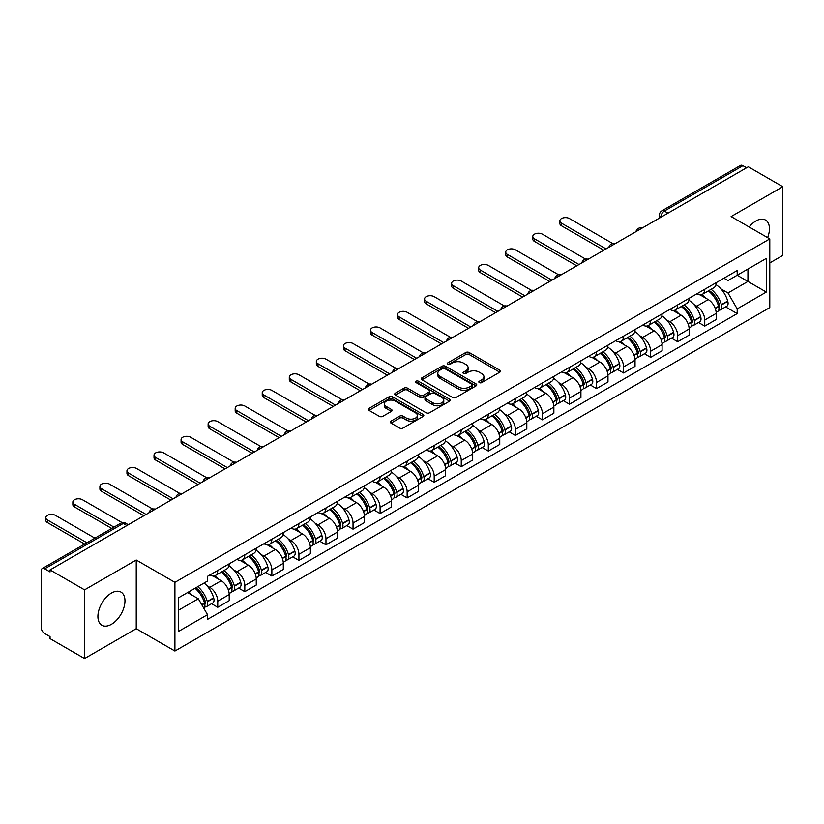 <?xml version="1.0" encoding="UTF-8"?>
<svg xmlns="http://www.w3.org/2000/svg" width="824" height="824" viewBox="0 0 824 824"><rect width="100%" height="100%" fill="white"/><g stroke="black" fill="none" stroke-linecap="round" stroke-linejoin="round"><path stroke-width="1.24" d="M479.341 382.614A1.689 0.968 0 0 0 481.721 382.614L499.808 372.17A2.41 1.391 0 0 0 500.518 371.181A2.41 1.391 0 0 0 499.808 370.203L469.165 352.507A2.41 1.391 0 0 0 465.766 352.507L447.679 362.951A1.689 0.968 0 0 0 447.185 363.642A1.689 0.968 0 0 0 447.679 364.332A1.689 0.968 0 0 0 450.058 364.332L452.397 362.982A7.704 4.45 0 0 1 463.294 362.982L465.848 364.455A7.704 4.45 0 0 1 468.104 367.597A7.704 4.45 0 0 1 465.848 370.748L463.51 372.098A1.689 0.968 0 0 0 463.016 372.788A1.689 0.968 0 0 0 463.51 373.468A1.689 0.968 0 0 0 465.89 373.468L468.238 372.118A7.704 4.45 0 0 1 479.125 372.118L481.679 373.591A7.704 4.45 0 0 1 483.935 376.743A7.704 4.45 0 0 1 481.679 379.885L479.341 381.234A1.689 0.968 0 0 0 478.847 381.924A1.689 0.968 0 0 0 479.341 382.614L479.341 381.234M111.436 624.304A19.127 11.042 120 0 0 123.94 607.442A19.127 11.042 120 0 0 121.004 592.106A19.127 11.042 120 0 0 111.436 593.053A19.127 11.042 120 0 0 98.942 609.914A19.127 11.042 120 0 0 101.877 625.251A19.127 11.042 120 0 0 111.436 624.304M767.628 237.642A19.127 11.042 120 0 0 765.486 220.029A19.127 11.042 120 0 0 755.917 220.976A19.127 11.042 120 0 0 749.15 226.981M391.029 421.116A2.41 1.391 0 0 0 390.329 422.094A2.41 1.391 0 0 0 391.029 423.083L399.63 428.047A2.41 1.391 0 0 0 403.029 428.047L423.124 416.45A2.41 1.391 0 0 0 423.824 415.461A2.41 1.391 0 0 0 423.124 414.482L392.482 396.787A2.41 1.391 0 0 0 389.072 396.787L368.987 408.385A2.41 1.391 0 0 0 368.276 409.373A2.41 1.391 0 0 0 368.987 410.352L379.37 416.347A2.41 1.391 0 0 0 382.779 416.347L391.369 411.382A2.41 1.391 0 0 0 392.08 410.404A2.41 1.391 0 0 0 391.369 409.415L386.219 406.448A6.438 3.718 0 0 1 384.334 403.812A6.438 3.718 0 0 1 388.31 400.382A6.438 3.718 0 0 1 395.324 401.185L415.502 412.834A6.438 3.718 0 0 1 417.387 415.461A6.438 3.718 0 0 1 413.411 418.901A6.438 3.718 0 0 1 406.397 418.087L403.029 416.151A2.41 1.391 0 0 0 399.63 416.151L391.029 421.116L391.029 423.083M174.915 582.341L136.238 560.011L84.563 589.85L50.048 569.93L748.285 166.798L782.8 186.729L731.115 216.568L769.791 238.898L174.915 582.341L174.915 651.032L769.791 307.589L769.791 238.898M452.572 397.477A2.41 1.391 0 0 0 455.981 397.477L476.066 385.879A2.41 1.391 0 0 0 476.766 384.901A2.41 1.391 0 0 0 476.066 383.912L445.423 366.227A2.41 1.391 0 0 0 442.014 366.227L421.929 377.825A2.41 1.391 0 0 0 421.219 378.803A2.41 1.391 0 0 0 421.929 379.782L452.572 397.477M416.728 382.975A1.689 0.968 0 0 1 418.438 383.212L418.438 381.213L449.595 399.197A2.41 1.391 0 0 1 450.295 400.176A2.41 1.391 0 0 1 449.595 401.164L429.5 412.762A2.41 1.391 0 0 1 426.101 412.762L395.458 395.067L395.458 393.099A2.41 1.391 0 0 0 394.748 394.088A2.41 1.391 0 0 0 395.458 395.067M395.458 393.099L404.059 388.135A2.41 1.391 0 0 1 407.458 388.135L419.89 395.314A2.41 1.391 0 0 0 423.289 395.314L428.995 392.018A2.41 1.391 0 0 0 429.695 391.039A2.41 1.391 0 0 0 428.995 390.061L416.058 382.583A1.689 0.968 0 0 1 415.564 381.903A1.689 0.968 0 0 1 416.604 380.997A1.689 0.968 0 0 1 418.438 381.213M84.563 589.85L84.563 658.541L50.048 638.621L50.048 636.612L44.671 633.512A4.903 2.833 -120 0 1 41.2 627.507L41.2 570.826A4.903 2.833 -120 0 1 42.22 568.581L120.778 523.219A4.903 2.833 60 0 1 123.229 523.467L44.671 568.828A4.903 2.833 -120 0 0 42.22 568.581M769.791 262.928L782.8 255.419L782.8 186.729M84.563 658.541L136.238 628.702L174.915 651.032M50.048 569.93L50.048 571.928L44.671 568.828M667.986 213.159L664.35 211.057A4.903 2.833 60 0 0 661.888 210.82L740.457 165.459A4.903 2.833 60 0 1 742.908 165.696L664.35 211.057A4.903 2.833 120 0 0 660.879 217.062L660.879 217.268M746.554 167.797L742.908 165.696M704.757 289.265A11.278 6.51 60 0 1 702.419 294.322L713.862 287.72A11.278 6.51 -120 0 0 716.2 282.653M693.89 304.519L696.774 306.188A11.278 6.51 60 0 1 704.757 320L716.2 313.388A11.278 6.51 -120 0 0 708.228 299.576L700.029 294.848M716.2 313.388L716.2 319.506L704.757 326.108L698.546 322.524M702.419 294.322A11.278 6.51 60 0 1 696.867 293.818M704.757 320L704.757 326.108M677.699 304.88A11.278 6.51 60 0 1 675.361 309.948L686.814 303.335A11.278 6.51 -120 0 0 689.142 298.278M671.488 338.149L677.699 341.733L689.142 335.121L689.142 329.013A11.278 6.51 -120 0 0 681.17 315.19L672.971 310.463M675.361 309.948A11.278 6.51 60 0 1 669.809 309.433M666.832 320.134L669.727 321.803A11.278 6.51 60 0 1 677.699 335.626L677.699 341.733M650.641 320.505A11.278 6.51 60 0 1 648.303 325.562L659.756 318.96A11.278 6.51 -120 0 0 662.094 313.892M644.44 353.764L650.641 357.348L662.094 350.746L662.094 344.638A11.278 6.51 -120 0 0 654.112 330.815L645.923 326.088M648.303 325.562A11.278 6.51 60 0 1 642.751 325.058M639.784 335.759L642.669 337.428A11.278 6.51 60 0 1 650.641 351.24L650.641 357.348M623.593 336.12A11.278 6.51 60 0 1 621.255 341.188L632.698 334.575A11.278 6.51 -120 0 0 635.036 329.518M617.382 369.389L623.593 372.973L635.036 366.361L635.036 360.253A11.278 6.51 -120 0 0 627.054 346.441L618.865 341.702M621.255 341.188A11.278 6.51 60 0 1 615.693 340.683M612.726 351.374L615.61 353.043A11.278 6.51 60 0 1 623.593 366.865L623.593 372.973M596.535 351.745A11.278 6.51 60 0 1 594.197 356.802L605.64 350.2A11.278 6.51 -120 0 0 607.978 345.132M590.324 385.004L596.535 388.588L607.978 381.986L607.978 375.878A11.278 6.51 -120 0 0 600.006 362.055L591.807 357.328M594.197 356.802A11.278 6.51 60 0 1 588.645 356.298M585.668 366.999L588.552 368.668A11.278 6.51 60 0 1 596.535 382.48L596.535 388.588M569.477 367.36A11.278 6.51 60 0 1 567.139 372.427L578.592 365.815A11.278 6.51 -120 0 0 580.92 360.757M563.266 400.629L569.477 404.213L580.92 397.601L580.92 391.493A11.278 6.51 -120 0 0 572.948 377.68L564.749 372.942M567.139 372.427A11.278 6.51 60 0 1 561.587 371.923M558.61 382.614L561.494 384.283A11.278 6.51 60 0 1 569.477 398.105L569.477 404.213M542.419 382.985A11.278 6.51 60 0 1 540.081 388.053L551.534 381.44A11.278 6.51 -120 0 0 553.872 376.372M536.218 416.244L542.419 419.828L553.872 413.226L553.872 407.118A11.278 6.51 -120 0 0 545.89 393.295L537.701 388.567M540.081 388.053A11.278 6.51 60 0 1 534.529 387.538M531.562 398.239L534.446 399.908A11.278 6.51 60 0 1 542.419 413.72L542.419 419.828M515.371 398.6A11.278 6.51 60 0 1 513.033 403.667L524.476 397.055A11.278 6.51 -120 0 0 526.814 391.997M509.16 431.869L515.371 435.453L526.814 428.841L526.814 422.733A11.278 6.51 -120 0 0 518.832 408.92L510.643 404.182M513.033 403.667A11.278 6.51 60 0 1 507.471 403.163M504.504 413.864L507.388 415.523A11.278 6.51 60 0 1 515.371 429.345L515.371 435.453M488.313 414.225A11.278 6.51 60 0 1 485.975 419.292L497.418 412.68A11.278 6.51 -120 0 0 499.756 407.612M482.102 447.494L488.313 451.068L499.756 444.466L499.756 438.358A11.278 6.51 -120 0 0 491.784 424.535L483.585 419.807M485.975 419.292A11.278 6.51 60 0 1 480.423 418.777M477.446 429.479L480.33 431.148A11.278 6.51 60 0 1 488.313 444.96L488.313 451.068M461.255 429.84A11.278 6.51 60 0 1 458.917 434.907L470.36 428.305A11.278 6.51 -120 0 0 472.698 423.237M455.044 463.109L461.255 466.693L472.698 460.08L472.698 453.973A11.278 6.51 -120 0 0 464.726 440.16L456.527 435.433M458.917 434.907A11.278 6.51 60 0 1 453.365 434.403M450.388 445.104L453.272 446.762A11.278 6.51 60 0 1 461.255 460.585L461.255 466.693M434.197 445.465A11.278 6.51 60 0 1 431.858 450.532L443.312 443.92A11.278 6.51 -120 0 0 445.65 438.852M427.996 478.734L434.197 482.318L445.65 475.706L445.65 469.598A11.278 6.51 -120 0 0 437.668 455.775L429.479 451.047M431.858 450.532A11.278 6.51 60 0 1 426.307 450.017M423.34 460.719L426.224 462.388A11.278 6.51 60 0 1 434.197 476.21L434.197 482.318M407.138 461.09A11.278 6.51 60 0 1 404.811 466.147L416.254 459.545A11.278 6.51 -120 0 0 418.592 454.477M400.938 494.349L407.149 497.933L418.592 491.32L418.592 485.212A11.278 6.51 -120 0 0 410.609 471.4L402.421 466.672M404.811 466.147A11.278 6.51 60 0 1 399.249 465.642M396.282 476.344L399.166 478.002A11.278 6.51 60 0 1 407.149 491.825L407.149 497.933M380.091 476.705A11.278 6.51 60 0 1 377.752 481.772L389.196 475.16A11.278 6.51 -120 0 0 391.534 470.092M373.88 509.974L380.091 513.558L391.534 506.945L391.534 500.838A11.278 6.51 -120 0 0 383.562 487.015L375.363 482.287M377.752 481.772A11.278 6.51 60 0 1 372.201 481.257M369.224 491.959L372.108 493.627A11.278 6.51 60 0 1 380.091 507.45L380.091 513.558M353.033 492.33A11.278 6.51 60 0 1 350.694 497.387L362.138 490.785A11.278 6.51 -120 0 0 364.476 485.717M346.822 525.588L353.033 529.173L364.476 522.571L364.476 516.463A11.278 6.51 -120 0 0 356.504 502.64L348.305 497.912M350.694 497.387A11.278 6.51 60 0 1 345.143 496.882M342.166 507.584L345.05 509.253A11.278 6.51 60 0 1 353.033 523.065L353.033 529.173M325.974 507.945A11.278 6.51 60 0 1 323.636 513.012L335.09 506.399A11.278 6.51 -120 0 0 337.428 501.342M319.774 541.214L325.974 544.798L337.428 538.185L337.428 532.077A11.278 6.51 -120 0 0 329.446 518.265L321.257 513.527M323.636 513.012A11.278 6.51 60 0 1 318.085 512.497M315.118 523.199L318.002 524.867A11.278 6.51 60 0 1 325.974 538.69L325.974 544.798M298.916 523.57A11.278 6.51 60 0 1 296.589 528.627L308.032 522.025A11.278 6.51 -120 0 0 310.37 516.957M292.716 556.828L298.927 560.413L310.37 553.81L310.37 547.702A11.278 6.51 -120 0 0 302.387 533.88L294.199 529.152M296.589 528.627A11.278 6.51 60 0 1 291.026 528.122M288.06 538.824L290.944 540.493A11.278 6.51 60 0 1 298.927 554.305L298.927 560.413M271.868 539.184A11.278 6.51 60 0 1 269.53 544.252L280.974 537.639A11.278 6.51 -120 0 0 283.312 532.582M265.658 572.453L271.868 576.038L283.312 569.425L283.312 563.317A11.278 6.51 -120 0 0 275.34 549.505L267.141 544.767M269.53 544.252A11.278 6.51 60 0 1 263.979 543.747M261.002 554.439L263.886 556.107A11.278 6.51 60 0 1 271.868 569.93L271.868 576.038M244.81 554.809A11.278 6.51 60 0 1 242.472 559.877L253.916 553.264A11.278 6.51 -120 0 0 256.254 548.197M238.6 588.068L244.81 591.653L256.254 585.05L256.254 578.942A11.278 6.51 -120 0 0 248.282 565.12L240.083 560.392M242.472 559.877A11.278 6.51 60 0 1 236.921 559.362M233.944 570.064L236.828 571.732A11.278 6.51 60 0 1 244.81 585.545L244.81 591.653M217.752 570.424A11.278 6.51 60 0 1 215.414 575.492L226.868 568.879A11.278 6.51 -120 0 0 229.206 563.822M211.552 603.693L217.752 607.278L229.206 600.665L229.206 594.557A11.278 6.51 -120 0 0 221.223 580.745L213.035 576.007M215.414 575.492A11.278 6.51 60 0 1 209.863 574.987M206.886 585.689L209.78 587.347A11.278 6.51 60 0 1 217.752 601.17L217.752 607.278M723.915 278.193L727.994 280.551L766.32 258.417L747.945 269.036L747.945 281.447L727.994 292.963L720.949 288.894M178.386 610.285L198.327 598.77L207.524 614.683L178.386 631.503L178.386 597.864L207.524 581.044L207.524 576.337L737.192 270.54L737.192 275.247L766.32 292.067L737.192 308.887L727.994 292.963M766.32 258.417L766.32 292.067M207.524 614.683L207.524 619.391L737.192 313.594L737.192 308.887M136.238 560.011L136.238 628.702M198.327 598.77L187.573 592.559M725.604 306.909L737.192 313.594M480.011 382.851L481.679 381.883A7.704 4.45 0 0 0 483.935 378.741L483.935 376.743M468.104 367.597L468.104 369.605A7.704 4.45 0 0 1 465.848 372.747L464.18 373.705M499.777 372.191L469.165 354.516A2.41 1.391 0 0 0 465.766 354.516L448.349 364.568M476.035 385.9L445.423 368.225A2.41 1.391 0 0 0 442.014 368.225L421.96 379.802M471.812 385.581A1.689 0.968 0 0 0 472.307 384.901A1.689 0.968 0 0 0 471.812 384.211L444.909 368.678A1.689 0.968 0 0 0 442.529 368.678L440.057 370.1A7.704 4.45 0 0 0 437.802 373.251A7.704 4.45 0 0 0 440.057 376.393L458.443 387.012A7.704 4.45 0 0 0 469.34 387.012L471.812 385.581L471.812 387.589A1.689 0.968 0 0 0 472.307 386.899L472.307 384.901M437.802 373.251L437.802 375.25A7.704 4.45 0 0 0 440.057 378.401L440.057 376.393M471.812 387.589L469.34 389.01A7.704 4.45 0 0 1 458.443 389.01L440.057 378.401M395.489 395.087L404.059 390.143L404.059 388.135M429.695 391.039L429.695 393.038A2.41 1.391 0 0 1 428.995 394.026L423.289 397.322A2.41 1.391 0 0 1 419.89 397.322L407.458 390.143A2.41 1.391 0 0 0 404.059 390.143M418.438 383.212L449.564 401.185M432.785 402.761A6.438 3.718 0 0 0 439.8 403.564A6.438 3.718 0 0 0 443.776 400.134A6.438 3.718 0 0 0 441.891 397.498L434.784 393.398A2.41 1.391 0 0 0 431.374 393.398L425.678 396.694A2.41 1.391 0 0 0 424.968 397.673A2.41 1.391 0 0 0 425.678 398.662L432.785 402.761L432.785 404.759A6.438 3.718 0 0 0 439.8 405.573A6.438 3.718 0 0 0 443.776 402.133L443.776 400.134M424.968 397.673L424.968 399.681A2.41 1.391 0 0 0 425.678 400.66L425.678 398.662M432.785 404.759L425.678 400.66M417.387 415.461L417.387 417.469A6.438 3.718 0 0 1 413.411 420.899A6.438 3.718 0 0 1 406.397 420.096L403.029 418.149A2.41 1.391 0 0 0 399.63 418.149L391.06 423.103M384.334 403.812L384.334 405.82A6.438 3.718 0 0 0 386.219 408.447L386.219 406.448M391.369 409.415L391.369 411.382L386.219 408.447M423.093 416.46L392.482 398.795A2.41 1.391 0 0 0 389.072 398.795L369.018 410.373L368.987 408.385M709.011 290.522A15.45 8.92 60 0 1 709.093 290.563A15.45 8.92 60 0 1 719.259 304.427L719.352 304.746A3.008 1.73 60 0 1 718.878 307.105A3.008 1.73 60 0 1 718.806 307.146M612.675 243.513L569.477 218.566A5.644 3.255 -0 0 0 563.328 217.866A5.644 3.255 -0 0 0 559.846 220.873A5.644 3.255 -0 0 0 561.494 223.17L561.494 225.776A5.644 3.255 180 0 1 559.846 223.479L559.846 220.873M708.341 290.913A18.643 10.763 60 0 1 718.579 306.291L718.672 306.61A6.19 3.574 60 0 1 717.694 311.472L716.159 312.358M718.755 310.102A6.19 3.574 -120 0 0 720.464 309.865A6.19 3.574 -120 0 0 721.443 305.004L721.361 304.684A18.643 10.763 -120 0 0 711.112 289.306M715.963 284.63A18.643 10.763 60 0 1 727.685 301.028L727.777 301.347A6.19 3.574 60 0 1 726.799 306.219L720.464 309.865M603.817 250.208L561.494 225.776M701.976 294.539A18.643 10.763 60 0 1 705.869 298.216M606.073 248.91L561.494 223.17M714.933 298.247L717.313 299.617M681.953 306.137A15.45 8.92 60 0 1 682.035 306.188A15.45 8.92 60 0 1 692.201 320.052L692.294 320.371A3.008 1.73 60 0 1 691.82 322.73A3.008 1.73 60 0 1 691.748 322.761M585.617 259.127L542.419 234.191A5.644 3.255 -0 0 0 536.269 233.48A5.644 3.255 -0 0 0 532.788 236.488A5.644 3.255 -0 0 0 534.446 238.795L534.446 241.401A5.644 3.255 180 0 1 532.788 239.094L532.788 236.488M681.283 306.528A18.643 10.763 60 0 1 691.521 321.906L691.614 322.225A6.19 3.574 60 0 1 690.636 327.097L689.101 327.983M691.697 325.727A6.19 3.574 -120 0 0 693.417 325.49A6.19 3.574 -120 0 0 694.395 320.629L694.302 320.309A18.643 10.763 -120 0 0 684.054 304.932M688.916 300.255A18.643 10.763 60 0 1 700.627 316.653L700.719 316.972A6.19 3.574 60 0 1 699.741 321.834L693.417 325.49M576.759 265.833L534.446 241.401M674.928 310.164A18.643 10.763 60 0 1 678.822 313.841M579.014 264.525L534.446 238.795M687.875 313.862L690.255 315.232M654.905 321.762A15.45 8.92 60 0 1 654.977 321.803A15.45 8.92 60 0 1 665.143 335.667L665.236 335.986A3.008 1.73 60 0 1 664.762 338.345A3.008 1.73 60 0 1 664.7 338.386M558.569 274.752L515.371 249.806A5.644 3.255 -0 0 0 509.222 249.106A5.644 3.255 -0 0 0 505.74 252.113A5.644 3.255 -0 0 0 507.388 254.42L507.388 257.016A5.644 3.255 180 0 1 505.74 254.719L505.74 252.113M654.225 322.153A18.643 10.763 60 0 1 664.474 337.531L664.566 337.85A6.19 3.574 60 0 1 663.588 342.712L662.043 343.598M664.638 341.342A6.19 3.574 -120 0 0 666.359 341.115A6.19 3.574 -120 0 0 667.337 336.243L667.244 335.924A18.643 10.763 -120 0 0 657.006 320.546M661.857 315.87A18.643 10.763 60 0 1 673.579 332.268L673.671 332.597A6.19 3.574 60 0 1 672.693 337.459L666.359 341.115M549.701 281.447L507.388 257.016M647.87 325.779A18.643 10.763 60 0 1 651.763 329.456M551.956 280.15L507.388 254.42M660.827 329.487L663.196 330.857M627.847 337.377A15.45 8.92 60 0 1 627.929 337.428A15.45 8.92 60 0 1 638.095 351.292L638.178 351.611A3.008 1.73 60 0 1 637.704 353.97A3.008 1.73 60 0 1 637.642 354.001M531.511 290.367L488.313 265.431A5.644 3.255 -0 0 0 482.164 264.72A5.644 3.255 -0 0 0 478.682 267.738A5.644 3.255 -0 0 0 480.33 270.035L480.33 272.641A5.644 3.255 180 0 1 478.682 270.334L478.682 267.738M627.167 337.768A18.643 10.763 60 0 1 637.416 353.146L637.508 353.465A6.19 3.574 60 0 1 636.53 358.337L634.985 359.223M637.591 356.967A6.19 3.574 -120 0 0 639.3 356.73A6.19 3.574 -120 0 0 640.279 351.869L640.186 351.549A18.643 10.763 -120 0 0 629.948 336.171M634.799 331.495A18.643 10.763 60 0 1 646.521 347.893L646.613 348.212A6.19 3.574 60 0 1 645.635 353.074L639.3 356.73M522.653 297.073L480.33 272.641M620.812 341.404A18.643 10.763 60 0 1 624.705 345.081M524.909 295.764L480.33 270.035M633.769 345.102L636.149 346.471M600.789 353.002A15.45 8.92 60 0 1 600.871 353.043A15.45 8.92 60 0 1 611.037 366.907L611.13 367.226A3.008 1.73 60 0 1 610.656 369.595A3.008 1.73 60 0 1 610.584 369.626M504.453 305.992L461.255 281.046A5.644 3.255 -0 0 0 455.106 280.345A5.644 3.255 -0 0 0 451.624 283.353A5.644 3.255 -0 0 0 453.272 285.66L453.272 288.256A5.644 3.255 180 0 1 451.624 285.959L451.624 283.353M600.119 353.393A18.643 10.763 60 0 1 610.357 368.771L610.45 369.09A6.19 3.574 60 0 1 609.472 373.952L607.937 374.838M610.533 372.582A6.19 3.574 -120 0 0 612.242 372.355A6.19 3.574 -120 0 0 613.221 367.483L613.138 367.164A18.643 10.763 -120 0 0 602.89 351.786M607.741 347.11A18.643 10.763 60 0 1 619.463 363.518L619.555 363.837A6.19 3.574 60 0 1 618.577 368.699L612.242 372.355M495.595 312.687L453.272 288.256M593.754 357.029A18.643 10.763 60 0 1 597.647 360.696M497.851 311.39L453.272 285.66M606.711 360.727L609.091 362.097M573.731 368.616A15.45 8.92 60 0 1 573.813 368.668A15.45 8.92 60 0 1 583.979 382.532L584.072 382.851A3.008 1.73 60 0 1 583.598 385.21A3.008 1.73 60 0 1 583.526 385.251M477.395 321.607L434.197 296.671A5.644 3.255 -0 0 0 428.047 295.96A5.644 3.255 -0 0 0 424.566 298.978A5.644 3.255 -0 0 0 426.224 301.275L426.224 303.881A5.644 3.255 180 0 1 424.566 301.574L424.566 298.978M573.061 369.008A18.643 10.763 60 0 1 583.299 384.386L583.392 384.715A6.19 3.574 60 0 1 582.414 389.577L580.879 390.463M583.474 388.207A6.19 3.574 -120 0 0 585.194 387.97A6.19 3.574 -120 0 0 586.173 383.108L586.08 382.789A18.643 10.763 -120 0 0 575.832 367.411M580.693 362.735A18.643 10.763 60 0 1 592.404 379.133L592.497 379.452A6.19 3.574 60 0 1 591.519 384.314L585.194 387.97M468.537 328.312L426.224 303.881M566.706 372.644A18.643 10.763 60 0 1 570.599 376.321M470.792 327.015L426.224 301.275M579.653 376.341L582.032 377.722M546.683 384.242A15.45 8.92 60 0 1 546.755 384.283A15.45 8.92 60 0 1 556.921 398.147L557.014 398.476A3.008 1.73 60 0 1 556.54 400.835A3.008 1.73 60 0 1 556.478 400.866M450.347 337.232L407.149 312.296A5.644 3.255 -0 0 0 401 311.585A5.644 3.255 -0 0 0 397.518 314.593A5.644 3.255 -0 0 0 399.166 316.9L399.166 319.506A5.644 3.255 180 0 1 397.518 317.199L397.518 314.593M546.003 384.633A18.643 10.763 60 0 1 556.251 400.011L556.334 400.33A6.19 3.574 60 0 1 555.366 405.192L553.821 406.088M556.416 403.822A6.19 3.574 -120 0 0 558.136 403.595A6.19 3.574 -120 0 0 559.115 398.734L559.022 398.404A18.643 10.763 -120 0 0 548.774 383.026M553.635 378.36A18.643 10.763 60 0 1 565.357 394.758L565.439 395.077A6.19 3.574 60 0 1 564.471 399.939L558.136 403.595M441.479 343.927L399.166 319.506M539.648 388.269A18.643 10.763 60 0 1 543.541 391.936M443.734 342.63L399.166 316.9M552.605 391.966L554.974 393.336M519.625 399.856A15.45 8.92 60 0 1 519.707 399.908A15.45 8.92 60 0 1 529.873 413.772L529.956 414.091A3.008 1.73 60 0 1 529.482 416.45A3.008 1.73 60 0 1 529.42 416.491M423.289 352.857L380.091 327.911A5.644 3.255 -0 0 0 373.942 327.21A5.644 3.255 -0 0 0 370.46 330.218A5.644 3.255 -0 0 0 372.108 332.515L372.108 335.121A5.644 3.255 180 0 1 370.46 332.814L370.46 330.218M518.945 400.248A18.643 10.763 60 0 1 529.193 415.636L529.286 415.955A6.19 3.574 60 0 1 528.308 420.817L526.763 421.703M529.369 419.447A6.19 3.574 -120 0 0 531.078 419.21A6.19 3.574 -120 0 0 532.057 414.348L531.964 414.029A18.643 10.763 -120 0 0 521.726 398.651M526.577 393.975A18.643 10.763 60 0 1 538.299 410.373L538.391 410.692A6.19 3.574 60 0 1 537.413 415.553L531.078 419.21M414.431 359.552L372.108 335.121M512.59 403.884A18.643 10.763 60 0 1 516.483 407.561M416.687 358.255L372.108 332.515M525.547 407.581L527.926 408.962M492.567 415.481A15.45 8.92 60 0 1 492.649 415.523A15.45 8.92 60 0 1 502.815 429.397L502.908 429.716A3.008 1.73 60 0 1 502.434 432.075A3.008 1.73 60 0 1 502.362 432.106M396.231 368.472L353.033 343.536A5.644 3.255 -0 0 0 346.883 342.825A5.644 3.255 -0 0 0 343.402 345.833A5.644 3.255 -0 0 0 345.05 348.14L345.05 350.746A5.644 3.255 180 0 1 343.402 348.439L343.402 345.833M491.897 415.873A18.643 10.763 60 0 1 502.135 431.251L502.228 431.57A6.19 3.574 60 0 1 501.25 436.432L499.704 437.328M502.31 435.062A6.19 3.574 -120 0 0 504.02 434.835A6.19 3.574 -120 0 0 504.999 429.974L504.916 429.654A18.643 10.763 -120 0 0 494.668 414.266M499.519 409.6A18.643 10.763 60 0 1 511.241 425.998L511.333 426.317A6.19 3.574 60 0 1 510.355 431.179L504.02 434.835M387.373 375.178L345.05 350.746M485.532 419.509A18.643 10.763 60 0 1 489.425 423.176M389.628 373.869L345.05 348.14M498.489 423.206L500.868 424.576M465.509 431.107A15.45 8.92 60 0 1 465.591 431.148A15.45 8.92 60 0 1 475.757 445.012L475.85 445.331A3.008 1.73 60 0 1 475.376 447.69A3.008 1.73 60 0 1 475.304 447.731M369.173 384.097L325.974 359.151A5.644 3.255 -0 0 0 319.825 358.45A5.644 3.255 -0 0 0 316.344 361.458A5.644 3.255 -0 0 0 318.002 363.755L318.002 366.361A5.644 3.255 180 0 1 316.344 364.064L316.344 361.458M464.839 431.488A18.643 10.763 60 0 1 475.077 446.876L475.17 447.195A6.19 3.574 60 0 1 474.191 452.057L472.657 452.942M475.252 450.687A6.19 3.574 -120 0 0 476.972 450.45A6.19 3.574 -120 0 0 477.951 445.588L477.858 445.269A18.643 10.763 -120 0 0 467.61 429.891M472.471 425.215A18.643 10.763 60 0 1 484.182 441.613L484.275 441.932A6.19 3.574 60 0 1 483.297 446.793L476.972 450.45M360.315 390.792L318.002 366.361M458.484 435.123A18.643 10.763 60 0 1 462.367 438.801M362.57 389.494L318.002 363.755M471.431 438.821L473.81 440.201M438.461 446.721A15.45 8.92 60 0 1 438.533 446.762A15.45 8.92 60 0 1 448.699 460.637L448.792 460.956A3.008 1.73 60 0 1 448.318 463.315A3.008 1.73 60 0 1 448.256 463.346M342.125 399.712L298.927 374.776A5.644 3.255 -0 0 0 292.778 374.065A5.644 3.255 -0 0 0 289.296 377.073A5.644 3.255 -0 0 0 290.944 379.38L290.944 381.986A5.644 3.255 180 0 1 289.296 379.679L289.296 377.073M437.781 447.113A18.643 10.763 60 0 1 448.029 462.491L448.112 462.81A6.19 3.574 60 0 1 447.133 467.672L445.599 468.568M448.194 466.302A6.19 3.574 -120 0 0 449.914 466.075A6.19 3.574 -120 0 0 450.893 461.213L450.8 460.894A18.643 10.763 -120 0 0 440.552 445.506M445.413 440.84A18.643 10.763 60 0 1 457.135 457.238L457.217 457.557A6.19 3.574 60 0 1 456.238 462.418L449.914 466.075M333.257 406.417L290.944 381.986M431.426 450.749A18.643 10.763 60 0 1 435.319 454.426M335.512 405.109L290.944 379.38M444.383 454.446L446.752 455.816M411.403 462.346A15.45 8.92 60 0 1 411.475 462.388A15.45 8.92 60 0 1 421.651 476.251L421.733 476.571A3.008 1.73 60 0 1 421.26 478.929A3.008 1.73 60 0 1 421.198 478.971M315.067 415.337L271.868 390.391A5.644 3.255 -0 0 0 265.719 389.69A5.644 3.255 -0 0 0 262.238 392.698A5.644 3.255 -0 0 0 263.886 394.995L263.886 397.601A5.644 3.255 180 0 1 262.238 395.304L262.238 392.698M410.723 462.738A18.643 10.763 60 0 1 420.971 478.116L421.064 478.435A6.19 3.574 60 0 1 420.086 483.297L418.541 484.182M421.146 481.927A6.19 3.574 -120 0 0 422.856 481.69A6.19 3.574 -120 0 0 423.835 476.828L423.742 476.509A18.643 10.763 -120 0 0 413.504 461.131M418.355 456.455A18.643 10.763 60 0 1 430.077 472.852L430.169 473.172A6.19 3.574 60 0 1 429.191 478.044L422.856 481.69M306.209 422.032L263.886 397.601M404.368 466.363A18.643 10.763 60 0 1 408.261 470.041M308.464 420.734L263.886 394.995M417.325 470.071L419.704 471.441M384.344 477.961A15.45 8.92 60 0 1 384.427 478.013A15.45 8.92 60 0 1 394.593 491.877L394.686 492.196A3.008 1.73 60 0 1 394.212 494.554A3.008 1.73 60 0 1 394.14 494.585M288.009 430.952L244.81 406.016A5.644 3.255 -0 0 0 238.661 405.305A5.644 3.255 -0 0 0 235.18 408.313A5.644 3.255 -0 0 0 236.828 410.62L236.828 413.226A5.644 3.255 180 0 1 235.18 410.918L235.18 408.313M383.675 478.353A18.643 10.763 60 0 1 393.913 493.731L394.006 494.05A6.19 3.574 60 0 1 393.027 498.911L391.482 499.808M394.088 497.552A6.19 3.574 -120 0 0 395.798 497.315A6.19 3.574 -120 0 0 396.777 492.453L396.694 492.134A18.643 10.763 -120 0 0 386.446 476.756M391.297 472.08A18.643 10.763 60 0 1 403.018 488.478L403.111 488.797A6.19 3.574 60 0 1 402.133 493.658L395.798 497.315M279.151 437.657L236.828 413.226M377.31 481.988A18.643 10.763 60 0 1 381.203 485.666M281.406 436.349L236.828 410.62M390.267 485.686L392.646 487.056M357.286 493.586A15.45 8.92 60 0 1 357.369 493.627A15.45 8.92 60 0 1 367.535 507.491L367.628 507.811A3.008 1.73 60 0 1 367.154 510.169A3.008 1.73 60 0 1 367.082 510.211M260.95 446.577L217.752 421.631A5.644 3.255 -0 0 0 211.603 420.93A5.644 3.255 -0 0 0 208.122 423.938A5.644 3.255 -0 0 0 209.78 426.245L209.78 428.841A5.644 3.255 180 0 1 208.122 426.544L208.122 423.938M356.617 493.978A18.643 10.763 60 0 1 366.855 509.356L366.948 509.675A6.19 3.574 60 0 1 365.969 514.537L364.435 515.422M367.03 513.167A6.19 3.574 -120 0 0 368.75 512.93A6.19 3.574 -120 0 0 369.729 508.068L369.636 507.749A18.643 10.763 -120 0 0 359.388 492.371M364.249 487.695A18.643 10.763 60 0 1 375.96 504.092L376.053 504.422A6.19 3.574 60 0 1 375.075 509.284L368.75 512.93M252.093 453.272L209.78 428.841M350.262 497.603A18.643 10.763 60 0 1 354.145 501.28M254.348 451.974L209.78 426.245M363.209 501.311L365.588 502.681M330.239 509.201A15.45 8.92 60 0 1 330.311 509.253A15.45 8.92 60 0 1 340.477 523.116L340.57 523.436A3.008 1.73 60 0 1 340.096 525.794A3.008 1.73 60 0 1 340.034 525.825M233.903 462.192L190.694 437.256A5.644 3.255 -0 0 0 184.555 436.545A5.644 3.255 -0 0 0 181.074 439.553A5.644 3.255 -0 0 0 182.722 441.86L182.722 444.466A5.644 3.255 180 0 1 181.074 442.158L181.074 439.553M329.559 509.593A18.643 10.763 60 0 1 339.807 524.97L339.89 525.29A6.19 3.574 60 0 1 338.911 530.162L337.377 531.047M339.972 528.792A6.19 3.574 -120 0 0 341.692 528.555A6.19 3.574 -120 0 0 342.671 523.693L342.578 523.374A18.643 10.763 -120 0 0 332.329 507.996M337.191 503.32A18.643 10.763 60 0 1 348.913 519.717L348.995 520.037A6.19 3.574 60 0 1 348.016 524.898L341.692 528.555M225.034 468.897L182.722 444.466M323.204 513.228A18.643 10.763 60 0 1 327.097 516.906M227.29 467.589L182.722 441.86M336.161 516.926L338.53 518.296M303.181 524.826A15.45 8.92 60 0 1 303.253 524.867A15.45 8.92 60 0 1 313.429 538.731L313.511 539.051A3.008 1.73 60 0 1 313.038 541.409A3.008 1.73 60 0 1 312.976 541.45M206.845 477.817L163.646 452.87A5.644 3.255 -0 0 0 157.497 452.17A5.644 3.255 -0 0 0 154.016 455.178A5.644 3.255 -0 0 0 155.664 457.485L155.664 460.08A5.644 3.255 180 0 1 154.016 457.784L154.016 455.178M302.501 525.218A18.643 10.763 60 0 1 312.749 540.596L312.842 540.915A6.19 3.574 60 0 1 311.863 545.776L310.318 546.662M312.924 544.406A6.19 3.574 -120 0 0 314.634 544.18A6.19 3.574 -120 0 0 315.613 539.308L315.52 538.989A18.643 10.763 -120 0 0 305.282 523.611M310.133 518.935A18.643 10.763 60 0 1 321.854 535.342L321.947 535.662A6.19 3.574 60 0 1 320.969 540.523L314.634 544.18M197.987 484.512L155.664 460.08M296.146 528.843A18.643 10.763 60 0 1 300.039 532.52M200.242 483.214L155.664 457.485M309.103 532.551L311.482 533.921M276.122 540.441A15.45 8.92 60 0 1 276.205 540.493A15.45 8.92 60 0 1 286.371 554.356L286.464 554.676A3.008 1.73 60 0 1 285.99 557.034A3.008 1.73 60 0 1 285.918 557.065M179.787 493.432L136.588 468.496A5.644 3.255 -0 0 0 130.439 467.785A5.644 3.255 -0 0 0 126.958 470.803A5.644 3.255 -0 0 0 128.606 473.1L128.606 475.706A5.644 3.255 180 0 1 126.958 473.398L126.958 470.803M275.453 540.832A18.643 10.763 60 0 1 285.691 556.21L285.784 556.54A6.19 3.574 60 0 1 284.805 561.401L283.26 562.287M285.866 560.032A6.19 3.574 -120 0 0 287.576 559.795A6.19 3.574 -120 0 0 288.554 554.933L288.472 554.614A18.643 10.763 -120 0 0 278.224 539.236M283.075 534.56A18.643 10.763 60 0 1 294.796 550.957L294.889 551.277A6.19 3.574 60 0 1 293.911 556.138L287.576 559.795M170.928 500.137L128.606 475.706M269.088 544.468A18.643 10.763 60 0 1 272.981 548.145M173.184 498.839L128.606 473.1M282.045 548.166L284.424 549.546M249.064 556.066A15.45 8.92 60 0 1 249.147 556.107A15.45 8.92 60 0 1 259.313 569.971L259.406 570.301A3.008 1.73 60 0 1 258.932 572.659A3.008 1.73 60 0 1 258.86 572.69M152.728 509.057L109.53 484.121A5.644 3.255 -0 0 0 103.381 483.41A5.644 3.255 -0 0 0 99.9 486.418A5.644 3.255 -0 0 0 101.558 488.725L101.558 491.32A5.644 3.255 180 0 1 99.9 489.023L99.9 486.418M248.395 556.457A18.643 10.763 60 0 1 258.633 571.835L258.726 572.155A6.19 3.574 60 0 1 257.747 577.016L256.213 577.912M258.808 575.646A6.19 3.574 -120 0 0 260.528 575.42A6.19 3.574 -120 0 0 261.507 570.558L261.414 570.229A18.643 10.763 -120 0 0 251.166 554.851M256.027 550.185A18.643 10.763 60 0 1 267.738 566.582L267.831 566.902A6.19 3.574 60 0 1 266.852 571.763L260.528 575.42M143.87 515.752L101.558 491.32M242.04 560.093A18.643 10.763 60 0 1 245.923 563.76M146.126 514.454L101.558 488.725M254.987 563.791L257.366 565.161M222.017 571.681A15.45 8.92 60 0 1 222.089 571.732A15.45 8.92 60 0 1 232.255 585.596L232.347 585.916A3.008 1.73 60 0 1 231.874 588.274A3.008 1.73 60 0 1 231.802 588.315M122.21 522.673L82.472 499.735A5.644 3.255 -0 0 0 76.333 499.035A5.644 3.255 -0 0 0 72.852 502.043A5.644 3.255 -0 0 0 74.5 504.339L74.5 506.945A5.644 3.255 180 0 1 72.852 504.638L72.852 502.043M221.337 572.072A18.643 10.763 60 0 1 231.585 587.461L231.668 587.78A6.19 3.574 60 0 1 230.689 592.641L229.154 593.527M231.75 591.271A6.19 3.574 -120 0 0 233.47 591.035A6.19 3.574 -120 0 0 234.449 586.173L234.356 585.854A18.643 10.763 -120 0 0 224.107 570.476M228.969 565.8A18.643 10.763 60 0 1 240.69 582.197L240.773 582.516A6.19 3.574 60 0 1 239.794 587.378L233.47 591.035M111.734 528.442L74.5 506.945M214.982 575.708A18.643 10.763 60 0 1 218.875 579.385M113.99 527.144L74.5 504.339M227.939 579.406L230.308 580.786M195.793 587.811A15.45 8.92 60 0 1 205.207 601.221L205.289 601.541A3.008 1.73 60 0 1 204.815 603.899A3.008 1.73 60 0 1 204.754 603.93M94.915 538.154L55.424 515.361A5.644 3.255 -0 0 0 49.275 514.65A5.644 3.255 -0 0 0 45.794 517.657A5.644 3.255 -0 0 0 47.442 519.965L47.442 522.571A5.644 3.255 180 0 1 45.794 520.263L45.794 517.657M195.01 588.264A18.643 10.763 60 0 1 204.527 603.075L204.62 603.395A6.19 3.574 60 0 1 203.765 608.184M204.702 606.886A6.19 3.574 -120 0 0 206.412 606.66A6.19 3.574 -120 0 0 207.391 601.798L207.298 601.479A18.643 10.763 -120 0 0 197.781 586.667M204.115 583.011A18.643 10.763 60 0 1 213.632 597.822L213.725 598.142A6.19 3.574 60 0 1 212.747 603.003L206.412 606.66M84.687 544.067L47.442 522.571M188.675 591.92A18.643 10.763 60 0 1 191.817 595M86.932 542.759L47.442 519.965M200.881 595.031L203.26 596.401M661.054 217.165L660.879 217.062A4.903 2.833 0 0 1 659.437 215.064L659.437 218.092M244.81 585.545L256.254 578.942M271.868 569.93L283.312 563.317M298.927 554.305L310.37 547.702M325.974 538.69L337.428 532.077M353.033 523.065L364.476 516.463M380.091 507.45L391.534 500.838M407.149 491.825L418.592 485.212M434.197 476.21L445.65 469.598M461.255 460.585L472.698 453.973M488.313 444.96L499.756 438.358M515.371 429.345L526.814 422.733M542.419 413.72L553.872 407.118M569.477 398.105L580.92 391.493M596.535 382.48L607.978 375.878M623.593 366.865L635.036 360.253M650.641 351.24L662.094 344.638M677.699 335.626L689.142 329.013M217.752 601.17L229.206 594.557M209.78 587.347L221.223 580.745M236.828 571.732L248.282 565.12M263.886 556.107L275.34 549.505M290.944 540.493L302.387 533.88M318.002 524.867L329.446 518.265M345.05 509.253L356.504 502.64M372.108 493.627L383.562 487.015M399.166 478.002L410.609 471.4M426.224 462.388L437.668 455.775M453.272 446.762L464.726 440.16M480.33 431.148L491.784 424.535M507.388 415.523L518.832 408.92M534.446 399.908L545.89 393.295M561.494 384.283L572.948 377.68M588.552 368.668L600.006 362.055M615.61 353.043L627.054 346.441M642.669 337.428L654.112 330.815M669.727 321.803L681.17 315.19M696.774 306.188L708.228 299.576M641.845 228.258A4.903 2.833 120 0 0 639.671 229.505M614.786 243.873A4.903 2.833 120 0 0 612.623 245.13M587.728 259.498A4.903 2.833 120 0 0 585.565 260.745M560.67 275.113A4.903 2.833 120 0 0 558.507 276.37M533.622 290.738A4.903 2.833 120 0 0 531.449 291.984M506.564 306.363A4.903 2.833 120 0 0 504.401 307.609M479.506 321.978A4.903 2.833 120 0 0 477.343 323.224M452.448 337.603A4.903 2.833 120 0 0 450.285 338.849M425.4 353.218A4.903 2.833 120 0 0 423.227 354.474M398.342 368.843A4.903 2.833 120 0 0 396.179 370.089M371.284 384.458A4.903 2.833 120 0 0 369.121 385.714M344.226 400.083A4.903 2.833 120 0 0 342.063 401.329M317.178 415.698A4.903 2.833 120 0 0 315.005 416.954M290.12 431.323A4.903 2.833 120 0 0 287.957 432.569M263.062 446.938A4.903 2.833 120 0 0 260.899 448.194M236.004 462.563A4.903 2.833 120 0 0 233.841 463.809M208.956 478.188A4.903 2.833 120 0 0 206.783 479.434M181.898 493.803A4.903 2.833 120 0 0 179.735 495.049M154.84 509.428A4.903 2.833 120 0 0 152.677 510.674M126.875 525.568L123.229 523.467A4.903 2.833 120 0 1 125.691 523.219A4.903 4.903 0 0 0 120.778 523.219M481.679 381.883L481.679 379.885M463.51 373.468L463.51 372.098M465.848 372.747L465.848 370.748M447.679 364.332L447.679 362.951M465.766 354.516L465.766 352.507M469.165 354.516L469.165 352.507M499.808 372.17L499.808 370.203M421.929 379.782L421.929 377.825M442.014 368.225L442.014 366.227M445.423 368.225L445.423 366.227M476.066 385.879L476.066 383.912M458.443 389.01L458.443 387.012M469.34 389.01L469.34 387.012M407.458 390.143L407.458 388.135M419.89 397.322L419.89 395.314M423.289 397.322L423.289 395.314M428.995 394.026L428.995 392.018M449.595 401.164L449.595 399.197M399.63 418.149L399.63 416.151M403.029 418.149L403.029 416.151M406.397 420.096L406.397 418.087M389.072 398.795L389.072 396.787M392.482 398.795L392.482 396.787M423.124 416.45L423.124 414.482M715.284 308.567L718.672 306.61M721.443 305.004L727.777 301.347M721.361 304.684L727.685 301.028M715.17 308.258L719.496 305.735M688.225 324.182L691.614 322.225M694.395 320.629L700.719 316.972M694.302 320.309L700.627 316.653M691.521 321.885L692.438 321.35M688.112 323.883L691.521 321.906M661.167 339.807L664.566 337.85M667.337 336.243L673.671 332.597M667.244 335.924L673.579 332.268M661.054 339.498L665.39 336.975M634.12 355.432L637.508 353.465M640.279 351.869L646.613 348.212M640.186 351.549L646.521 347.893M633.996 355.123L638.332 352.59M607.061 371.047L610.45 369.09M613.221 367.483L619.555 363.837M613.138 367.164L619.463 363.518M610.347 368.75L611.274 368.215M606.948 370.738L610.357 368.771M580.003 386.672L583.392 384.715M586.173 383.108L592.497 379.452M586.08 382.789L592.404 379.133M583.299 384.365L584.216 383.84M579.89 386.363L583.299 384.386M552.945 402.287L556.334 400.33M559.115 398.734L565.439 395.077M559.022 398.404L565.357 394.758M552.832 401.978L557.168 399.455M525.897 417.912L529.286 415.955M532.057 414.348L538.391 410.692M531.964 414.029L538.299 410.373M529.183 415.605L530.11 415.08M525.774 417.603L529.193 415.636M498.839 433.527L502.228 431.57M504.999 429.974L511.333 426.317M504.916 429.654L511.241 425.998M502.125 431.23L503.052 430.695M498.726 433.218L502.135 431.251M471.781 449.152L475.17 447.195M477.951 445.588L484.275 441.932M477.858 445.269L484.182 441.613M471.668 448.843L475.994 446.32M444.723 464.767L448.112 462.81M450.893 461.213L457.217 457.557M450.8 460.894L457.135 457.238M448.019 462.47L448.946 461.934M444.61 464.468L448.029 462.491M417.675 480.392L421.064 478.435M423.835 476.828L430.169 473.172M423.742 476.509L430.077 472.852M420.961 478.085L421.888 477.56M417.552 480.083L420.971 478.116M390.617 496.007L394.006 494.05M396.777 492.453L403.111 488.797M396.694 492.134L403.018 488.478M390.504 495.708L394.83 493.174M363.559 511.632L366.948 509.675M369.729 508.068L376.053 504.422M369.636 507.749L375.96 504.092M363.446 511.323L367.772 508.799M336.501 527.257L339.89 525.29M342.671 523.693L348.995 520.037M342.578 523.374L348.913 519.717M339.797 524.95L340.724 524.414M336.388 526.948L339.807 524.97M309.453 542.872L312.842 540.915M315.613 539.308L321.947 535.662M315.52 538.989L321.854 535.342M309.33 542.563L313.666 540.039M282.395 558.497L285.784 556.54M288.554 554.933L294.889 551.277M288.472 554.614L294.796 550.957M282.282 558.188L286.608 555.654M255.337 574.112L258.726 572.155M261.507 570.558L267.831 566.902M261.414 570.229L267.738 566.582M258.633 571.815L259.55 571.279M255.224 573.803L258.633 571.835M228.279 589.737L231.668 587.78M234.449 586.173L240.773 582.516M234.356 585.854L240.69 582.197M231.575 587.43L232.492 586.904M228.166 589.428L231.585 587.461M201.911 604.96L204.62 603.395M207.391 601.798L213.725 598.142M207.298 601.479L213.632 597.822M201.746 604.682L205.444 602.519M642.256 228.011A4.903 4.903 0 0 0 635.963 231.647M615.198 243.636A4.903 4.903 0 0 0 608.905 247.272M588.151 259.261A4.903 4.903 0 0 0 581.857 262.887M561.092 274.876A4.903 4.903 0 0 0 554.799 278.512M534.034 290.501A4.903 4.903 0 0 0 527.741 294.127M506.976 306.116A4.903 4.903 0 0 0 500.683 309.752M479.928 321.741A4.903 4.903 0 0 0 473.635 325.377M452.87 337.356A4.903 4.903 0 0 0 446.577 340.992M425.812 352.981A4.903 4.903 0 0 0 419.519 356.617M398.754 368.596A4.903 4.903 0 0 0 392.461 372.232M371.706 384.221A4.903 4.903 0 0 0 365.413 387.857M344.648 399.836A4.903 4.903 0 0 0 338.355 403.472M317.59 415.461A4.903 4.903 0 0 0 311.297 419.097M290.532 431.086A4.903 4.903 0 0 0 284.239 434.712M263.484 446.701A4.903 4.903 0 0 0 257.181 450.337M236.426 462.326A4.903 4.903 0 0 0 230.133 465.951M209.368 477.941A4.903 4.903 0 0 0 203.075 481.577M182.31 493.566A4.903 4.903 0 0 0 176.017 497.202M155.262 509.181A4.903 4.903 0 0 0 148.959 512.816M128.317 524.744L125.691 523.219M661.888 210.82A4.903 4.903 0 0 0 659.437 215.064"/></g></svg>
